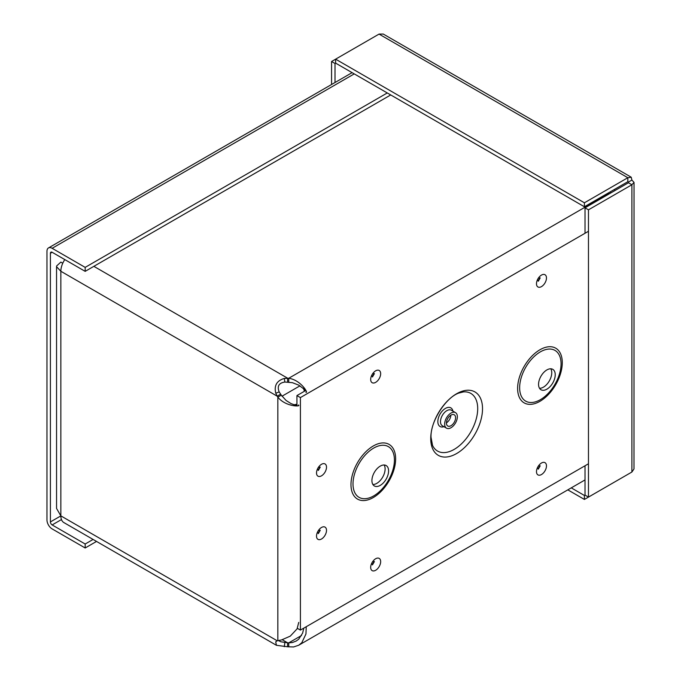 <?xml version="1.0" encoding="UTF-8"?>
<svg xmlns="http://www.w3.org/2000/svg" width="681" height="681" viewBox="0 0 681 681"><rect width="100%" height="100%" fill="white"/><g stroke="black" fill="none" stroke-linecap="round" stroke-linejoin="round"><path stroke-width="1.02" d="M306.237 626.724L305.956 633.994L301.768 642.779L298.661 645.256L293.622 646.95L287.586 646.771L287.586 642.796L288.753 642.864L288.753 646.839M301.538 635.484L288.753 642.864L292.387 642.523L296.226 641.034L298.704 639.204L302.628 633.1L303.811 628.12M304.45 391.243L303.343 388.221M305.25 390.775L304.901 389.941M609.163 193.898L608.771 192.706M304.782 389.668L298.704 385.123L292.387 382.679L284.879 382.041C278.861 382.952 276.963 386.238 279.176 391.907L281.287 395.167L277.839 397.159L277.193 396.18L280.64 394.188M64.797 259.58A14.693 8.478 120 0 0 60.847 271.268L277.193 396.18L275.779 393.209C273.932 385.582 276.775 380.662 284.309 378.449L288.753 378.253L288.753 382.228M608.916 193.413L288.753 378.253C301.172 380.109 308.927 393.959 305.854 392.196M93.859 266.339L287.586 378.185L287.586 382.16M287.586 646.771L276.443 645.307L275.703 641.834L277.193 640.77L281.508 639.953L290.268 636.139L297.078 628.869L298.721 622.408M281.287 395.167L286.105 400.496L291.127 403.637L295.733 405.331M296.039 405.297L296.933 405.186M298.465 404.999C301.547 406.778 285.662 406.974 277.839 397.159L277.839 640.54M293.783 404.812L296.933 404.259M275.779 641.783L277.32 640.727M611.002 192.834L609.87 192.076M614.364 189.48L615.156 190.433M278.223 640.506L280.955 641.791L287.586 642.796L282.309 639.748M277.193 640.77L60.847 515.866L56.557 508.452L56.549 266.688L60.847 271.268L60.847 515.866A14.693 8.478 120 0 0 63.895 522.591L276.443 645.307M62.771 263.224L60.847 262.108L56.642 265.948L56.557 266.688M61.443 266.926L61.843 265.581M390.724 94.948L85.176 271.353L85.176 267.378L52.139 248.301A7.329 4.231 -120 0 0 48.479 247.935A7.329 4.231 -120 0 0 46.963 251.289L46.963 519.943A7.329 4.231 -120 0 0 52.139 528.916L85.176 547.984L96.523 541.438M85.176 271.353L52.139 252.276A2.452 1.413 -120 0 0 50.913 252.157A2.452 1.413 -120 0 0 50.411 253.281L50.411 521.927L60.847 515.9M387.276 92.956L85.176 267.378M93.084 539.446L85.176 544.008L52.139 524.932A2.452 1.413 60 0 1 50.411 521.927M85.176 544.008L85.176 547.984M571.265 487.868L584.409 495.462L584.409 499.437L627.831 474.368M585.022 465.77L585.022 495.104L584.409 495.462M567.818 489.86L584.409 499.437M634.037 182.406L633.994 468.954L631.891 472.027L588.469 497.096L588.469 209.825L631.891 184.755L634.037 182.406L631.891 180.065L631.244 177.264L627.831 177.724L584.409 202.793L335.622 59.162L379.045 34.093L383.267 34.05L630.938 177.034M585.022 233.26L585.022 207.833L588.469 209.825M631.891 180.065L628.444 182.057L628.444 182.763L628.444 182.057L628.444 182.763L585.022 207.833M628.444 182.763L631.891 184.755L631.891 472.027M585.022 495.104L588.469 497.096M628.444 182.057L627.831 181.699L628.444 182.057L627.831 181.699L584.409 206.769L335.622 63.137L335.622 59.162L331.57 61.503L331.57 84.504M627.831 181.699L627.831 177.724L379.045 34.093M584.409 206.769L584.409 202.793M335.622 63.137L335.009 63.486L335.009 82.512M335.009 63.486L331.57 61.503M305.897 390.409L296.933 395.584L296.933 405.919M372.89 484.506A11.781 6.801 120 0 0 382.671 477.151A11.781 6.801 120 0 0 384.144 465.004M371.92 480.565A11.781 6.801 120 0 0 374.363 485.962A11.781 6.801 120 0 0 386.144 479.16A11.781 6.801 120 0 0 386.144 465.549A11.781 6.801 120 0 0 377.061 468.707A11.781 6.801 120 0 0 371.92 480.565M430.732 438.59A36.621 21.145 -60 0 1 469.575 390.273A36.621 21.145 -60 0 1 469.575 442.063A36.621 21.145 -60 0 1 430.732 438.59M588.469 463.778L300.406 630.087L300.406 397.585L588.469 231.276M539.522 388.298A11.781 6.801 120 0 0 549.312 380.943A11.781 6.801 120 0 0 550.784 368.796M538.56 384.356A11.781 6.801 120 0 0 541.003 389.753A11.781 6.801 120 0 0 552.785 382.952A11.781 6.801 120 0 0 552.785 369.34A11.781 6.801 120 0 0 543.702 372.498A11.781 6.801 120 0 0 538.56 384.356M444.659 424.059A8.972 5.184 120 0 0 446.523 428.17A8.972 5.184 120 0 0 455.495 422.986A8.972 5.184 120 0 0 455.495 412.626A8.972 5.184 120 0 0 448.583 415.027A8.972 5.184 120 0 0 444.659 424.059M446.43 423.046A6.478 3.746 120 0 0 447.766 426.008A6.478 3.746 120 0 0 454.253 422.271A6.478 3.746 120 0 0 454.253 414.789A6.478 3.746 120 0 0 449.256 416.517A6.478 3.746 120 0 0 446.43 423.046M296.933 395.584L300.406 397.585M297.35 628.325L300.406 630.087M284.309 378.449L284.879 382.041M275.779 393.209L279.176 391.907M284.309 646.703L284.879 642.447M299.946 385.846L281.977 396.223M354.248 73.888L52.139 248.301M52.139 252.276L50.411 253.281M61.46 519.56L52.139 524.932M353.005 483.936A29.283 16.906 120 0 0 384.067 486.711A29.283 16.906 120 0 0 384.067 445.297A29.283 16.906 120 0 0 353.005 483.936M350.979 484.642A31.581 18.234 -60 0 1 384.476 442.973A31.581 18.234 -60 0 1 384.476 487.63A31.581 18.234 -60 0 1 350.979 484.642M517.62 388.434A31.581 18.234 -60 0 1 551.116 346.765A31.581 18.234 -60 0 1 551.116 391.422A31.581 18.234 -60 0 1 517.62 388.434M370.677 567.392A7.057 4.077 120 0 0 378.168 568.056A7.057 4.077 120 0 0 378.168 558.071A7.057 4.077 120 0 0 370.677 567.392M536.483 283.739A7.057 4.077 120 0 0 543.974 284.403A7.057 4.077 120 0 0 543.974 274.417A7.057 4.077 120 0 0 536.483 283.739M370.677 379.462A7.057 4.077 120 0 0 378.168 380.134A7.057 4.077 120 0 0 378.168 370.149A7.057 4.077 120 0 0 370.677 379.462M316.52 472.946A7.057 4.077 120 0 0 324.011 473.61A7.057 4.077 120 0 0 324.011 463.625A7.057 4.077 120 0 0 316.52 472.946M536.483 471.661A7.057 4.077 120 0 0 543.974 472.333A7.057 4.077 120 0 0 543.974 462.348A7.057 4.077 120 0 0 536.483 471.661M316.52 536.126A7.057 4.077 120 0 0 324.011 536.79A7.057 4.077 120 0 0 324.011 526.805A7.057 4.077 120 0 0 316.52 536.126M519.646 387.727A29.283 16.906 120 0 0 550.708 390.502A29.283 16.906 120 0 0 550.708 349.089A29.283 16.906 120 0 0 519.646 387.727M463.472 391.89A33.284 19.213 -60 0 1 470.809 431.831A33.284 19.213 -60 0 1 432.554 445.451L431.03 437.304C430.162 421.752 446.012 397.244 458.883 393.056L463.472 391.89M452.916 411.137A10.768 6.214 120 0 0 444.693 408.881A10.768 6.214 120 0 0 437.84 421.582A10.768 6.214 120 0 0 443.944 426.681M455.495 412.626L451.324 410.217A8.972 5.184 120 0 0 444.412 412.618A8.972 5.184 120 0 0 440.488 421.65A8.972 5.184 120 0 0 442.352 425.761L446.523 428.17M446.43 422.858A6.478 3.746 120 0 0 450.848 415.197M319.312 531.223A1.209 0.698 -60 0 1 318.665 532.338M373.469 562.489A1.209 0.698 -60 0 1 372.822 563.604M539.275 466.766A1.209 0.698 -60 0 1 538.628 467.881M539.275 278.835A1.209 0.698 -60 0 1 538.628 279.951M319.312 468.051A1.209 0.698 -60 0 1 318.665 469.158M373.469 374.567A1.209 0.698 -60 0 1 372.822 375.674M585.022 479.926L298.661 645.256M48.479 247.935L352.103 72.646M318.929 530.388L320.257 530.278L318.316 533.632L317.755 532.431M538.892 465.932L540.22 465.821L538.279 469.158L537.718 467.966M318.929 467.209L320.257 467.098L318.316 470.443L317.755 469.252M373.086 373.724L374.414 373.614L372.473 376.959L371.911 375.767M538.892 278.001L540.22 277.891L538.279 281.244L537.718 280.044M373.086 561.655L374.414 561.544L372.473 564.889L371.911 563.698"/></g></svg>
